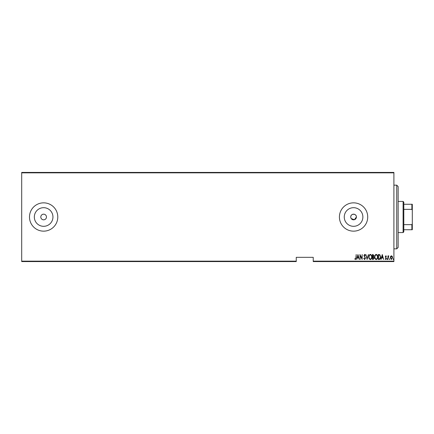 <?xml version="1.0" encoding="UTF-8"?>
<svg xmlns="http://www.w3.org/2000/svg" width="434" height="434" viewBox="0 0 434 434"><rect width="100%" height="100%" fill="white"/><g stroke="black" fill="none" stroke-linecap="round" stroke-linejoin="round"><path stroke-width="0.65" d="M46.465 217A2.832 2.832 0 0 0 43.633 214.168A2.832 2.832 0 0 0 40.807 217A2.832 2.832 0 0 0 43.633 219.832A2.832 2.832 0 0 0 46.465 217M351.214 218.573L354.388 219.707L356.401 217A2.832 2.832 0 0 0 353.569 214.168A2.832 2.832 0 0 0 350.737 217L350.954 218.085M356.401 217C356.574 213.354 350.569 213.344 350.737 217A2.832 2.832 0 0 0 353.569 219.832A2.832 2.832 0 0 0 356.401 217M362.878 217A9.315 9.315 0 0 0 353.569 207.685A9.315 9.315 0 0 0 344.254 217A9.315 9.315 0 0 0 353.569 226.315A9.315 9.315 0 0 0 362.878 217M52.948 217A9.315 9.315 0 0 0 43.633 207.685A9.315 9.315 0 0 0 34.324 217A9.315 9.315 0 0 0 43.633 226.315A9.315 9.315 0 0 0 52.948 217M57.787 217A14.154 14.154 0 0 0 43.633 202.846A14.154 14.154 0 0 0 29.485 217A14.154 14.154 0 0 0 43.633 231.154A14.154 14.154 0 0 0 57.787 217M367.723 217A14.154 14.154 0 0 0 353.569 202.846A14.154 14.154 0 0 0 339.415 217A14.154 14.154 0 0 0 353.569 231.154A14.154 14.154 0 0 0 367.723 217M393.904 261.154L393.904 261.577L313.234 261.577L313.234 261.154L393.904 261.154L393.904 172.846L21.7 172.846L21.7 172.423L393.904 172.423L393.904 172.846M21.7 261.154L296.254 261.154L296.254 261.577L21.7 261.577L21.7 172.846M390.584 256.375L391.425 255.772L392.265 256.369L392.569 257.655L391.425 259.521L390.28 257.655L390.584 256.375M387.931 259.456L387.931 255.838L388.186 256.369L388.761 255.772L387.931 259.456M385.831 255.772L386.406 256.288L386.233 256.597L385.826 256.217L385.522 256.706L386.406 258.474L385.766 259.521L385.137 259.027L385.316 258.697L385.761 259.076L386.157 258.49L385.267 256.722L385.831 255.772M379.191 259.456L378.28 259.456L378.28 254.503L379.81 254.682L380.694 257.042C380.813 258.344 380.314 259.152 379.191 259.456M372.437 259.456L372.437 254.503L372.996 254.503L373.896 255.729L373.571 256.787L374.151 258.051L373.224 259.456L372.437 259.456M367.104 259.456L365.835 254.503L367.137 258.501L368.439 254.503L367.104 259.456M360.182 259.456L359.927 254.503L361.896 258.409L362.151 254.503L362.151 259.456L360.182 255.561L360.182 259.456M355.929 257.796L356.184 254.503L356.184 257.85L355.495 259.581L354.784 259.011L354.941 258.631L355.517 259.076L355.929 257.796M313.234 261.154L313.234 257.335L296.254 257.335L296.254 261.154M357.958 254.503L359.292 259.456L358.609 257.867L357.372 257.867L356.688 259.456L357.958 254.503M364.62 259.581L363.735 258.501L363.985 258.252L364.625 259.076L365.2 258.235L363.931 255.534L364.631 254.378L365.39 255.214L365.151 255.517L364.598 254.883L364.18 255.512L365.455 258.241L364.62 259.581M368.819 257.004C368.732 255.702 369.236 254.829 370.321 254.378C371.439 254.796 371.954 255.664 371.867 256.977C371.954 258.279 371.444 259.147 370.348 259.581C369.247 259.158 368.737 258.295 368.819 257.004M374.661 257.004C374.575 255.702 375.074 254.829 376.164 254.378C377.282 254.796 377.797 255.664 377.71 256.977C377.792 258.279 377.287 259.147 376.191 259.581C375.09 259.158 374.58 258.295 374.661 257.004M382.283 254.503L383.613 259.456L382.929 257.867L381.692 257.867L381.009 259.456L382.283 254.503M386.982 259.109L387.236 258.697L387.486 259.109L387.236 259.521L386.982 259.109M389.331 259.109L389.586 258.697L389.841 259.109L389.586 259.521L389.331 259.109M393.139 259.109L393.394 258.697L393.649 259.109L393.394 259.521L393.139 259.109M358.479 257.362L357.99 255.458L357.502 257.362L358.479 257.362M371.613 256.977C371.672 255.919 371.249 255.225 370.338 254.883C369.432 255.235 369.009 255.941 369.074 256.999C369.014 258.051 369.432 258.745 370.338 259.076C371.254 258.74 371.678 258.046 371.613 256.977M373.039 255.013L372.692 255.013L372.692 256.597L373.647 255.74L373.039 255.013M372.86 257.107L372.692 258.946L373.066 258.946L373.896 258.051L373.397 257.167L372.86 257.107M377.455 256.977C377.515 255.919 377.092 255.225 376.18 254.883C375.274 255.235 374.851 255.941 374.916 256.999C374.857 258.051 375.274 258.745 376.18 259.076C377.097 258.74 377.52 258.046 377.455 256.977M378.535 255.013L378.535 258.946L379.723 258.821L380.439 257.042L379.658 255.149L378.535 255.013M382.799 257.362L382.311 255.458L381.822 257.362L382.799 257.362M392.314 257.66L391.425 256.217L390.535 257.66L391.425 259.076L392.314 257.66M396.73 185.155L398.146 186.571L398.146 247.429L396.73 248.845L396.73 185.155L393.904 185.155M403.099 201.43L403.81 202.141L403.81 231.859L403.099 232.57L403.099 201.43L398.146 201.43M403.81 204.262L412.3 204.262L412.3 229.738L411.877 229.738L411.877 224.655L412.3 223.792M403.81 224.655L411.877 224.655M412.3 210.208L411.877 209.345L411.877 204.262M403.81 209.345L411.877 209.345M403.81 229.738L411.877 229.738M396.73 248.845L393.904 248.845M403.099 232.57L398.146 232.57"/></g></svg>
